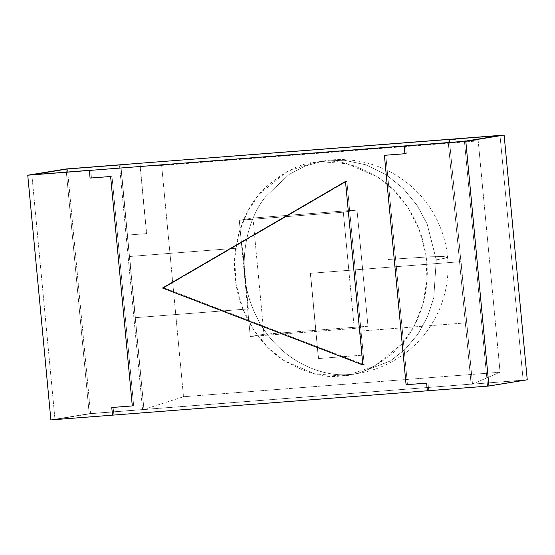 <?xml version="1.0" encoding="UTF-8"?>
<svg xmlns="http://www.w3.org/2000/svg" width="555" height="555" viewBox="0 0 555 555"><rect width="100%" height="100%" fill="white"/><g stroke="black" fill="none" stroke-linecap="round" stroke-linejoin="round"><path stroke-width="0.42" stroke-dasharray="2.77 2.08" d="M139.846 163.274L146.492 233.634L127.331 235.112L143.946 409.451L472.492 384.032L449.363 139.319L460.927 261.676L310.342 273.324L461.066 261.655L310.342 273.324L318.403 358.579L310.481 273.303L318.403 358.579L362.207 355.193L318.403 358.579L362.346 355.172L359.931 331.113L466.845 322.83L360.07 331.092L362.346 355.172L318.542 358.558L315.975 331.425L354.305 328.456L348.811 270.334L461.066 261.655L472.492 384.032L142.579 409.673L119.45 164.96L142.579 409.673L90.562 413.697L67.426 168.984L90.562 413.697L54.987 419.483L31.857 174.769L54.987 419.483L113.851 414.932L112.485 415.154L113.851 414.932L113.13 407.287L111.763 407.509L113.13 407.287L113.851 414.932L54.987 419.483L90.562 413.697L143.946 409.451L129.627 256.486L241.883 247.801L239.274 220.266L343.316 212.218L356.997 209.991L367.986 326.229L263.944 334.283L252.962 218.039L356.997 209.991L252.962 218.039L239.274 220.266L252.962 218.039L263.944 334.283L250.263 336.503L241.883 247.801L242.563 247.745L248.349 308.92L247.662 308.975L250.263 336.503L263.944 334.283L367.986 326.229L354.305 328.456L250.263 336.503L315.975 331.425L310.481 273.303L348.811 270.334L354.305 328.456L367.986 326.229L356.997 209.991L343.316 212.218L348.811 270.334L343.316 212.218L239.274 220.266L247.662 308.975L135.413 317.661L248.349 308.92L242.563 247.745L129.488 256.507L242.563 247.745L248.349 308.92L135.274 317.682L248.21 308.948L242.431 247.766L129.488 256.507L127.47 235.091L146.631 233.613L139.978 163.253M132.298 405.92L113.13 407.287L133.665 405.698L111.978 176.275L91.443 177.864L90.722 170.219L91.443 177.864L111.978 176.275L133.665 405.698L113.13 407.287L113.851 414.932L54.987 419.483L31.857 174.769L54.987 419.483L113.851 414.932L113.13 407.287L111.763 407.509L133.665 405.698L111.978 176.275L110.611 176.497L111.978 176.275L133.665 405.698L132.298 405.92M90.076 178.086L111.978 176.275L91.443 177.864L90.722 170.219L91.443 177.864L90.076 178.086M500.013 135.517L523.143 380.231L471.126 384.254L447.989 139.541L471.126 384.254L523.143 380.231L500.013 135.517L523.143 380.231L487.574 386.016L523.143 380.231L471.126 384.254L527.25 379.793L471.126 384.254L523.143 380.231L487.574 386.016L464.438 141.303L487.574 386.016L428.71 390.567L487.574 386.016L428.71 390.567L427.988 382.922L406.08 384.733L407.453 384.511L385.767 155.095L384.393 155.317L385.767 155.095L407.453 384.511L427.988 382.922L428.71 390.567L427.336 390.789L428.71 390.567L427.988 382.922L407.453 384.511L385.767 155.095L406.302 153.506L385.767 155.095L406.302 153.506L404.928 153.728L406.302 153.506L405.573 145.854L406.302 153.506L405.573 145.854L406.302 153.506L384.393 155.317L385.767 155.095L407.453 384.511L406.08 384.733L427.988 382.922L428.71 390.567L427.336 390.789L487.574 386.016L523.143 380.231L500.013 135.517M162.518 288.031L163.892 287.809L346.868 181.214L345.494 181.436L346.868 181.214L364.212 364.746L362.845 364.968L364.212 364.746L346.868 181.214L163.892 287.809L364.212 364.746L163.892 287.809L162.518 288.031L163.892 287.809L364.212 364.746L362.845 364.968L364.212 364.746L346.868 181.214L345.494 181.436L346.868 181.214L163.892 287.809L162.518 288.031M127.331 235.112L120.678 164.759L127.331 235.112M112.485 415.154L113.851 414.932L112.485 415.154M50.88 419.92L89.189 413.69L143.946 409.451L90.562 413.697L54.987 419.483L90.562 413.697L67.426 168.984L90.562 413.697L142.579 409.673L119.45 164.96L142.579 409.673L143.946 409.451L120.817 164.738L143.946 409.451L89.189 413.69L50.88 419.92M66.059 168.977L89.189 413.69L66.059 168.977M110.611 176.497L111.978 176.275L110.611 176.497M464.438 141.303L487.574 386.016L464.438 141.303M426.615 383.144L427.988 382.922L426.615 383.144M447.989 139.541L471.126 384.254L447.989 139.541M449.363 139.319L472.492 384.032L449.363 139.319L478.209 140.908L161.644 165.404L120.817 164.738L161.644 165.404L183.511 396.735L500.076 372.238L478.209 140.908L449.363 139.319L472.492 384.032L500.076 372.238L472.492 384.032L143.946 409.451L183.511 396.735L143.946 409.451L120.817 164.738L143.946 409.451L472.492 384.032L449.363 139.319M364.212 364.746L163.892 287.809L346.868 181.214L364.212 364.746M161.644 165.404L478.209 140.908L500.076 372.238L183.511 396.735L161.644 165.404M340.978 375.881C357.767 376.019 376.262 367.403 396.45 350.018C415.473 332.001 430.5 297.723 426.684 261.405C423.625 225.032 402.389 193.556 380.258 178.724C357.101 164.696 337.26 159.042 320.734 161.755C303.946 161.616 285.457 170.239 265.269 187.618C246.24 205.641 231.22 239.92 235.036 276.237C238.088 312.611 259.324 344.079 281.461 358.918C304.619 372.946 324.46 378.6 340.978 375.881L314.838 373.931L283.855 360.556L268.148 347.728L253.912 330.287L242.715 308.622L236.014 283.952L234.689 258.207L238.768 233.558L247.412 211.837L259.268 194.153L286.997 171.564L313.582 162.615L320.734 161.755L346.882 163.711L377.858 177.087L393.571 189.914L407.807 207.355L418.997 229.021L425.699 253.69L427.024 279.436L422.952 304.084L414.301 325.806L402.444 343.483L374.715 366.078L348.138 375.027L340.978 375.881L357.711 373.466L390.38 360.986L405.261 349.213L417.901 334.152L427.544 316.614L433.774 297.653L436.258 259.851L427.128 223.929L417.2 205.53L403.312 188.52L385.787 174.457L365.592 164.745L344.169 160.242L323.149 161.061L304.841 166.167L288.954 174.534L265.519 196.803C246.309 219.919 233.891 270.687 255.779 315.08C276.681 360.029 322.094 378.135 350.559 374.327L340.978 375.881M350.559 374.327C322.094 378.135 276.681 360.029 255.779 315.08C233.891 270.687 246.309 219.919 265.519 196.803L288.961 174.534L304.855 166.167L323.156 161.054L344.183 160.242L365.599 164.745L385.794 174.464L403.318 188.527L417.207 205.53L427.128 223.936L436.258 259.851L444.541 258.29L447.559 257.138L443.147 256.528L430.389 256.785L388.32 259.469L430.389 256.785L443.147 256.528L447.559 257.138L444.541 258.29L436.258 259.851L433.774 297.653L427.544 316.614L417.901 334.152L405.261 349.213L390.38 360.986L357.711 373.466L350.559 374.327M313.582 162.615L323.156 161.054C358.142 154.796 402.375 167.853 429.188 206.425C439.844 222.465 445.97 239.371 447.559 257.138C449.342 275.793 446.241 294.108 438.256 312.076C430.625 328.248 420.246 341.457 407.127 351.703C391.969 363.393 375.499 370.643 357.711 373.466L348.138 375.027"/><path stroke-width="0.83" d="M67.426 168.984L119.45 164.96L67.426 168.984L31.857 174.769L67.426 168.984L139.846 163.274L66.059 168.977L27.75 175.207L66.059 168.977L120.817 164.738L67.426 168.984L31.857 174.769L89.355 170.44L31.857 174.769L67.426 168.984M111.763 407.509L132.298 405.92L110.611 176.497L90.076 178.086L89.355 170.44L404.207 146.076L404.928 153.728L384.393 155.317L406.08 384.733L426.615 383.144L427.336 390.789L112.485 415.154L111.763 407.509L112.485 415.154L427.336 390.789L426.615 383.144L406.08 384.733L384.393 155.317L404.928 153.728L404.207 146.076L405.573 145.854L89.355 170.44L90.076 178.086L110.611 176.497L132.298 405.92L111.763 407.509L112.485 415.154L50.88 419.92L27.75 175.207L90.722 170.219L89.355 170.44L90.076 178.086L110.611 176.497L132.298 405.92L111.763 407.509L132.298 405.92L110.611 176.497L90.076 178.086L89.355 170.44L27.75 175.207L50.88 419.92L112.485 415.154L111.763 407.509M447.989 139.541L500.013 135.517L464.438 141.303L405.573 145.854L464.438 141.303L500.013 135.517L139.978 163.253L500.013 135.517L464.438 141.303L405.573 145.854L464.438 141.303L500.013 135.517L447.989 139.541M345.494 181.436L162.518 288.031L362.845 364.968L345.494 181.436L362.845 364.968L162.518 288.031L345.494 181.436L362.845 364.968L162.518 288.031L345.494 181.436L162.518 288.031L362.845 364.968L345.494 181.436M427.336 390.789L426.615 383.144L406.08 384.733L384.393 155.317L404.928 153.728L404.207 146.076L465.812 141.31L488.941 386.023L427.336 390.789L488.941 386.023L527.25 379.793L488.941 386.023L465.812 141.31L504.12 135.08L465.812 141.31L404.207 146.076L405.573 145.854L404.207 146.076L404.928 153.728L384.393 155.317L406.08 384.733L426.615 383.144L427.336 390.789M527.25 379.793L504.12 135.08L449.363 139.319L504.12 135.08L527.25 379.793M120.817 164.738L449.363 139.319L120.817 164.738"/></g></svg>
